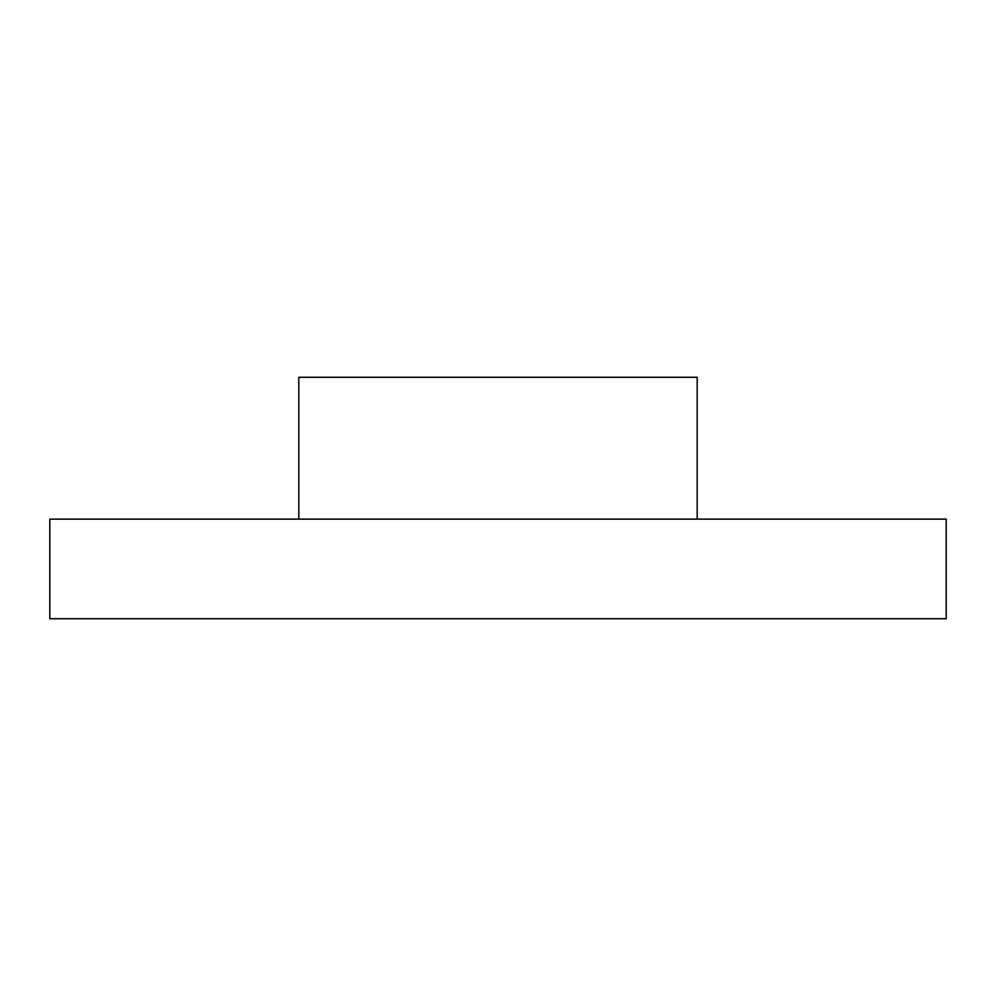 <?xml version="1.0" encoding="UTF-8"?>
<svg xmlns="http://www.w3.org/2000/svg" width="996" height="996" viewBox="0 0 996 996"><rect width="100%" height="100%" fill="white"/><g stroke="black" fill="none" stroke-linecap="round" stroke-linejoin="round"><path stroke-width="1.49" d="M697.2 519.128L697.2 377.272L298.8 377.272L298.8 519.128M946.2 519.128L49.8 519.128L49.8 618.728L946.2 618.728L946.2 519.128"/></g></svg>
